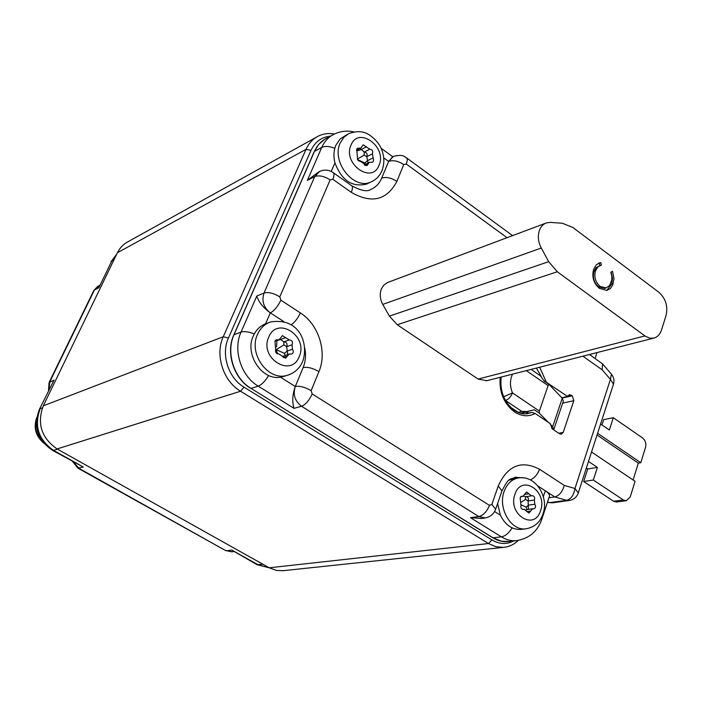 <?xml version="1.0" encoding="UTF-8"?>
<svg xmlns="http://www.w3.org/2000/svg" width="702" height="702" viewBox="0 0 702 702"><rect width="100%" height="100%" fill="white"/><g stroke="black" fill="none" stroke-linecap="round" stroke-linejoin="round"><path stroke-width="1.05" d="M528.176 413.136L527.614 412.75L525.965 413.618L531.651 412.372L535.178 413.469L550.412 423.736L551.974 428.711L559.555 433.801L561.284 434.231L563.232 432.371L573.788 400.71L572.262 395.796L569.427 394.656L567.585 396.446L544.015 380.695M528.431 509.327L528.097 500.965C528.869 498.859 528.343 497.402 526.518 496.577M521.472 502.07L525.438 499.359L528.097 500.965L534.362 500.07C535.135 497.604 534.45 496.13 532.318 495.638L531.484 495.849L526.632 491.997L523.008 496.314L521.726 496.226L520.156 497.657L520.954 505.572C520.603 507.879 521.367 509.187 523.244 509.494L524.14 509.275L528.948 513.118L532.625 508.757L533.836 508.845C535.714 507.994 536.03 506.458 534.792 504.238L534.362 500.07M521.279 504.905L526.237 507.177L528.518 505.115L534.792 504.238M525.701 509.801L532.511 508.774M521.533 529.343L520.603 529.448C511.969 529.694 505.229 524.947 500.394 515.189L497.621 503.492M368.015 162.969L366.821 156.686C367.69 154.071 366.83 152.527 364.233 152.053L360.249 148.455M357.397 159.126L364.136 155.133L366.821 156.686L372.385 153.861C373.262 151.228 372.393 149.675 369.787 149.201L363.18 144.814L360.846 148.148L357.66 148.183L356.721 149.184L357.441 157.108C357.064 159.661 358.038 161.056 360.354 161.311L366.944 165.69L369.357 162.294L372.429 162.276L373.306 161.442L373.552 159.74L372.385 153.861M357.59 159.617L364.856 162.969L367.199 160.837L372.771 158.029M368.129 183.362L366.655 184.073C352.202 187.513 341.628 180.449 334.942 162.882C333.345 156.441 333.661 150.544 335.889 145.191L340.145 138.961L347.481 134.31M287.688 354.492L286.653 346.656C287.636 343.752 286.697 342.155 283.862 341.865L280.107 339.127M292.453 349.263L287.021 351.114L284.538 353.369L276.167 349.657L283.836 344.945L286.653 346.656L292.076 344.77C293.059 341.848 292.12 340.242 289.268 339.952L282.45 335.635L279.054 339.786L276.369 339.777L274.947 341.102L275.658 349.631C275.21 352.422 276.263 353.852 278.808 353.922L285.6 358.231L289.092 354.019L291.655 354.036C293.533 352.983 293.805 351.386 292.453 349.263L292.076 344.77M282.546 356.555L288.873 354.089M284.679 376.14L280.44 377.202C262.004 380.756 244.401 354.212 253.299 335.907C255.949 330.028 260.038 326.009 265.558 323.859L270.305 312.855C263.583 307.546 261.486 300.939 264.022 293.024L314.715 176.588L307.362 180.37L321.762 147.411C325.017 145.893 329.37 146.2 334.801 148.324M330.449 136.17C321.56 137.022 315.075 141.751 311.004 150.368L228.422 338.039C220.814 354.308 228.334 377.983 244.006 387.162L491.918 539.952C499.333 544.278 506.572 544.62 513.645 540.979M316.242 137.259L128.405 241.506C123.587 243.936 119.928 247.674 117.418 252.729L43.278 405.826C36.82 423.604 41.427 437.978 57.108 448.947L269.217 567.795L276.597 570.472L283.511 570.647M518.225 540.452C513.934 544.585 509.003 546.893 503.422 547.376L495.84 546.691L488.487 543.532L240.567 391.242C223.148 381.089 214.786 354.782 223.262 336.732L306.037 149.333C308.801 143.226 312.934 138.794 318.427 136.048C323.376 133.678 328.72 132.994 334.459 133.994M616.689 501.991L613.583 501.246L623.35 499.947L626.245 500.728L630.229 496.928L635.056 481.3L591.54 452.009M633.107 479.992L638.329 463.127L640.786 462.732L645.524 447.402C646.375 443.506 645.401 440.365 642.593 437.978L613.311 417.716L603.676 419.638L601.974 424.929M623.35 499.947L593.33 480.036L583.678 481.511L587.741 468.962L586.346 468.041M593.33 480.036L597.384 467.4L587.741 468.962M600.605 423.99L609.371 430.001L613.311 417.716M613.583 501.246L583.678 481.511M638.329 463.127L597.042 435.003M640.786 462.732L597.595 433.283M597.384 467.4L588.478 461.442M486.89 380.686L478.088 379.071L397.244 324.745L389.417 316.128L382.757 304.414C379.993 299.201 379.528 294.077 381.344 289.031L383.643 285.284L387.557 282.52L545.7 223.183M541.268 248.043L548.683 261.662L557.283 271.753L645.507 336.337L649.859 338.171L653.58 338.153C657.335 337.232 659.977 334.521 661.486 330.037L666.058 315.505C668.111 306.23 665.707 298.482 658.845 292.251L572.841 227.457L562.311 223.236L550.465 222.394L546.621 222.841C543.278 223.973 540.873 226.483 539.408 230.361C537.557 236.091 538.18 241.988 541.268 248.043L382.757 304.414M599.341 288.338C593.532 283.152 591.646 276.799 593.664 269.261L596.428 264.628L600.815 262.583L601.351 265.137L597.928 266.839L595.542 270.814C593.892 276.983 595.428 282.195 600.131 286.442L606.08 287.952L609.626 285.565L611.872 279.624L611.793 275.921L610.828 272.218L612.495 271.314L614.013 278.597L612.653 285.082L610.433 288.496L606.905 290.426L599.341 288.338M598.508 263.189L600.815 262.583M599.324 263.075L599.833 265.549M600.631 265.286L596.042 267.716L594.041 271.288L595.542 270.814M594.041 271.288C592.4 277.457 593.927 282.66 598.63 286.907L600.131 286.442M598.63 286.907L604.571 288.408L605.589 288.048M611.1 272.069L612.495 278.29L611.661 284.187L613.171 283.731M611.661 284.187L606.739 290.452M527.614 412.75L526.465 411.986M531.142 369.392L540.54 375.93L544.173 381.089L549.043 384.433L562.258 398.236L563.337 401.184M550.28 424.262L552.667 426.684L553.641 429.835M548.446 422.411L539.233 413.092L534.31 409.766L520.27 413.171M503.606 396.744L512.486 392.909L539.382 411.074L548.104 385.6L526.307 370.63M539.382 411.074L539.233 413.092M549.043 384.433L548.104 385.6M518.164 412.434L521.709 411.346L528.22 411.591M276.167 349.657L277.623 353.913M276.579 346.841L276.948 340.54M509.038 480.168L517.883 478.036M525.666 496.656L523.56 496.156M507.028 237.697L406.239 163.987L403.764 164.566L396.876 181.379C386.802 200.289 371.604 203.949 351.281 192.348L332.792 179.264L330.133 179.887L279.817 296.841L280.87 300.158L300.377 312.916C318.673 324.412 327.386 352.027 318.936 371.621L311.144 390.637L312.188 393.945L489.478 505.361L491.865 504.378L498.253 485.959C507.643 465.444 521.419 459.88 539.557 469.261L564.241 485.398C562.451 491.786 559.301 495.63 554.791 496.937L548.92 497.779M561.784 397.744L567.585 396.446M522.499 413.662L524.087 412.504M524.096 477.895L514.882 477.299M543.33 496.691L545.296 490.795L537.829 485.959M512.118 527.886C508.897 533.125 505.326 536.117 501.403 536.846L470.489 517.69L481.677 518.436M564.241 485.398L574.964 488.504L610.433 379.387L602.176 369.831L602.553 363.89L589.461 354.51M547.534 501.956L549.903 502.614L566.619 500.289L554.791 496.937L545.296 490.795C548.35 492.83 549.736 494.629 549.438 496.2L549.368 496.428M280.44 377.202L295.279 386.512L303.124 367.576C305.598 361.442 306.133 354.879 304.738 347.902M283.819 321.604L270.305 312.855C274.28 310.784 277.808 306.555 280.87 300.158M489.478 505.361C486.89 511.626 483.345 515.356 478.861 516.558L301.535 406.274C294.893 401.175 292.813 394.585 295.279 386.512C292.401 394.726 291.988 402.009 294.041 408.353L258.196 386.144L251.018 388.399L493.023 537.811L501.403 536.846C506.221 539.785 511.188 541.067 516.295 540.689C529.159 538.618 537.697 531.379 541.9 518.953L549.438 496.2M268.682 375.482C265.137 381.247 261.635 384.801 258.196 386.144C241.023 376.044 232.731 349.947 241.049 332.072L256.809 296.016C258.678 302.079 263.171 307.695 270.305 312.855M351.281 192.348C352.667 188.899 352.799 186.697 351.667 185.723C360.933 190.733 367.322 191.971 370.832 189.443C375.772 187.311 379.387 183.555 381.677 178.168L388.627 161.425L383.722 157.862M318.822 171.832L307.362 180.37M381.125 148.271L392.681 156.713L388.627 161.425L393.392 156.37C404.185 153.835 404.37 157.116 406.458 157.783C407.564 158.731 407.485 160.802 406.239 163.987M256.923 564.636L231.809 550.078L258.257 564.864L269.287 567.83L256.923 564.636L263.013 564.32M83.257 466.997L52.536 450.368L53.571 450.394L83.257 466.997L77.94 468.181L225.658 550.596L232.257 551.781M39.444 409.248L54.028 380.142L39.373 409.398C33.143 426.351 37.531 440.005 52.536 450.368M98.85 287.688L111.75 261.083L98.85 287.688L94.428 289.961L49.763 381.914L49.017 389.505M36.653 418.489C34.161 427.369 36.206 435.152 42.796 441.839M314.259 151.878L234.003 334.757L241.049 332.072C244.191 331.081 248.596 331.695 254.273 333.906M233.819 335.179L234.003 334.757C225.719 352.509 233.942 378.387 251.018 388.399L492.707 537.741L501.412 541.207L509.169 541.479M539.68 367.216L546.095 381.651M541.312 376.658L536.398 368.05M535.178 413.469C528.553 416.962 521.683 416.453 514.566 411.96C503.782 403.641 498.999 392.085 500.21 377.29M522.911 509.494L523.666 509.389M525.631 528.852C510.924 530.975 497.692 508.09 504.133 491.409C507.098 483.538 512.012 479.027 518.883 477.869C535.845 475.263 549.087 497.253 543.041 513.838C540.119 522.411 534.319 527.413 525.631 528.852L520.603 529.448M514.935 494.331C507.406 514.364 534.529 531.379 540.558 510.687C547.902 491.014 521.314 473.736 514.935 494.331M366.497 146.806L360.951 149.675L357.959 150.658L357.292 149.991M372.639 181.195L371.139 181.915C353.922 190.567 330.923 161.758 340.268 142.848L343.883 137.25L348.982 133.503C355.203 131.406 360.38 131.116 364.522 132.652C367.69 132.976 377.457 139.944 381.028 148.061C384.398 155.747 384.722 163.25 382.011 170.568C379.8 175.851 376.175 179.633 371.139 181.915L366.655 184.073M351.026 145.06C342.269 163.584 371.92 184.731 379.01 165.312C387.539 147.13 358.511 125.807 351.026 145.06M289.11 374.736L287.188 375.342C268.313 381.511 248.069 353.773 257.546 334.327C260.363 328.088 264.751 323.964 270.691 321.937C300.131 317.286 308.766 344.147 302.764 361.258C299.675 368.462 294.48 373.157 287.188 375.342L282.827 376.72M268.734 337.135C258.933 358.002 291.251 378.264 299.21 356.598C308.748 336.144 277.158 315.619 268.734 337.135M311.004 150.368L306.037 149.333L117.418 252.729M43.278 405.826L223.262 336.732L228.422 338.039M244.006 387.162L240.567 391.242L57.108 448.947M269.217 567.795L488.487 543.532L491.918 539.952M548.683 261.662L389.417 316.128M557.283 271.753L397.244 324.745M644.91 335.925L478.088 379.071M552.667 426.684L562.258 398.236M521.709 411.346L505.449 400.482M512.557 374.131C509.792 379.931 509.766 386.188 512.486 392.909C510.819 396.893 508.485 399.412 505.501 400.465L505.405 400.403M521.612 413.039L522.788 412.794M510.556 407.23L517.936 412.179M283.283 357.581L287.25 356.247M275.193 340.654L277.632 339.786M277.115 340.654L285.688 337.662M283.836 344.945L283.862 341.865L289.268 339.952M284.538 353.369L284.942 355.423M365.163 165.549L368.085 164.093M356.616 149.491L359.161 148.166M364.136 155.133L364.233 152.053L369.787 149.201M364.856 162.969L365.233 164.365M526.798 511.582L530.677 511.065M521.068 496.454L522.332 496.27M524.859 494.41L528.922 493.804M526.237 507.177L526.956 509.529M525.438 499.359L525.666 496.7M602.176 369.831L582.897 356.186M567.857 395.849L571.226 395.086M562.109 398.078L572.262 395.796M562.671 403.159L573.788 400.71M558.731 433.248L563.232 432.371M501.184 377.035C499.736 391.312 504.15 402.439 514.408 410.407C518.91 413.311 523.359 414.382 527.737 413.61L531.651 412.372M590.452 355.212L590.794 354.168M494.585 511.547L500.394 515.189M498.253 485.959L501.948 490.952M491.865 504.378L495.621 509.301M539.557 469.261C537.539 474.473 534.485 478.018 530.396 479.914M517.62 540.54L507.862 541.619C502.65 542.005 497.595 540.716 492.707 537.741L492.506 537.486M541.611 517.321L541.9 518.953M485.336 517.953L478.861 516.558L470.489 517.69M312.188 393.945C309.178 400.456 305.624 404.563 301.535 406.274L294.041 408.353M334.942 162.882L331.239 171.472M331.967 135.337L326.799 138.171C321.332 140.865 317.225 145.261 314.478 151.351L321.762 147.411C324.517 141.286 328.633 136.864 334.126 134.152C340.593 131.169 347.148 130.414 353.79 131.897M330.133 179.887C324.175 176.141 319.033 175.044 314.715 176.588L319.682 171.385C324.482 169.375 329.019 169.805 333.283 172.674C334.38 173.622 334.213 175.816 332.792 179.264M256.809 296.016L264.022 293.024C268.304 291.874 273.569 293.146 279.817 296.841M318.936 371.621C312.794 368.076 307.52 366.734 303.124 367.576M311.144 390.637C304.958 387.1 299.666 385.731 295.279 386.512M291.119 324.833C294.822 322.271 297.911 318.296 300.377 312.916M381.677 178.168C386.118 176.676 391.181 177.746 396.876 181.379M388.627 161.425C393.067 159.88 398.113 160.925 403.764 164.566M602.553 363.89L611.424 374.184L610.433 379.387L613.487 384.178L578.29 492.936L574.964 488.504C573.885 495.094 571.103 499.025 566.619 500.289L569.129 500.508C573.674 499.754 576.728 497.235 578.29 492.936L578.229 493.129M611.424 374.184C613.82 377.167 614.513 380.502 613.487 384.178L613.416 384.389M250.632 388.162L250.763 388.39C233.713 378.387 225.544 352.676 233.801 334.942M569.515 500.456L552.772 502.781M548.727 502.553L552.395 502.834L547.455 502.193M73.701 462.206L78.826 468.234L225.658 550.596M231.809 550.078L226.72 550.763L231.783 551.842L233.599 551.596M49.14 382.406L93.699 290.707L99.561 285.284M48.499 390.575L49.079 382.537L54.028 380.142M42.383 407.844L40.189 408.678C33.933 425.886 38.391 439.794 53.571 450.394L57.503 449.166M116.716 254.177L111.75 261.083L113.961 259.88M36.864 417.155C33.222 427.386 35.583 436.091 43.928 443.26M314.259 151.597L233.819 334.907M364.294 164.83L369.182 162.381M503.422 547.376L282.344 570.77M626.245 500.728L616.47 502.018M653.58 338.153L486.214 380.861M606.08 287.952L604.571 288.408M553.852 429.378L563.399 401M521.735 413.022L528.457 411.547M517.743 412.258L511.267 407.915M268.743 322.683L266.409 323.569M274.877 341.277L279.054 339.786M356.528 150.386L360.846 148.148M522.736 509.468L524.025 509.292M520.814 496.639L523.008 496.314M525.228 496.77L531.484 495.849M480.773 518.559L484.775 518.023C490.189 517.111 493.831 514.136 495.682 509.108L502.018 490.751C509.283 476.86 509.134 479.914 516.067 477.106M597.033 352.579L595.077 358.494M351.667 185.723L333.283 172.674M406.458 157.783L512.565 235.618M314.285 151.553L318.629 144.542L324.596 139.382M72.675 461.626L77.94 468.181M93.77 290.567L97.973 286.109M110.925 261.846L116.804 254.001"/></g></svg>
